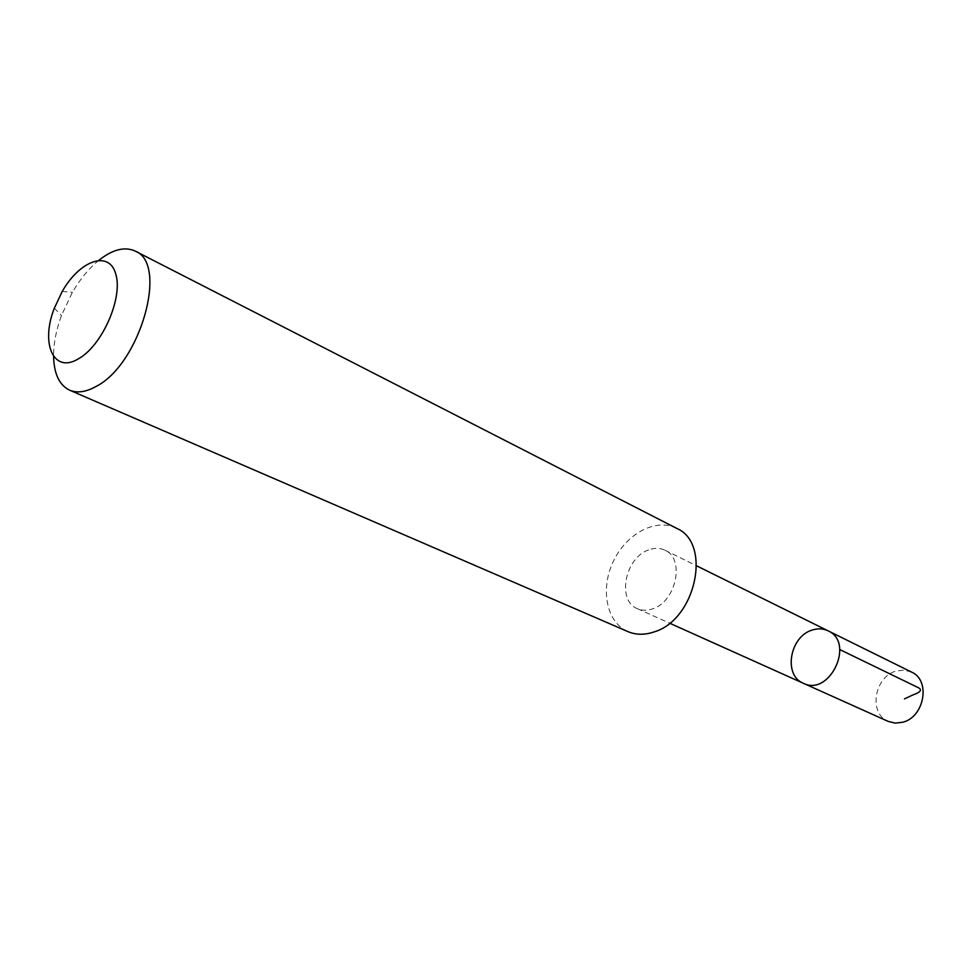 <?xml version="1.0" encoding="UTF-8"?>
<svg xmlns="http://www.w3.org/2000/svg" width="972" height="972" viewBox="0 0 972 972"><rect width="100%" height="100%" fill="white"/><g stroke="black" fill="none" stroke-linecap="round" stroke-linejoin="round"><path stroke-width="0.73" stroke-dasharray="4.86 3.65" d="M911.542 672.077L904.069 670.097L896.123 671.069C874.229 676.67 868.3 713.667 888.262 721.431M648.579 549.921C624.996 557.685 616.588 600.745 637.365 608.679C642.042 610.732 647.145 610.793 652.649 608.861C676.293 601.68 685.187 558.45 664.945 550.201C659.939 547.819 654.484 547.722 648.579 549.921M803.358 683.28C783.019 675.406 789.75 636.344 812.288 630.038C817.914 628.228 823.187 628.495 828.095 630.84M676.67 528.355C655.991 517.614 626.175 533.701 613.247 561.561C599.979 589.251 606.516 622.493 627.961 631.618M98.937 260.217C89.072 268.26 80.226 278.952 72.402 292.305L61.467 315.487C56.145 330.018 53.521 343.651 53.582 356.372M637.365 608.679L669.623 623.186M664.945 550.201L696.657 565.862M54.335 308.197L61.467 315.487M62.244 291.43L72.402 292.305"/><path stroke-width="1.46" d="M812.288 630.038C817.914 628.228 823.187 628.495 828.095 630.84C855.311 642.541 829.699 696.839 803.358 683.28C783.019 675.406 789.75 636.344 812.288 630.038M888.262 721.431L895.236 723.119L902.648 722.257C924.518 717.105 930.909 680.206 911.542 672.077L828.095 630.84C855.311 642.541 829.699 696.839 803.358 683.28L888.262 721.431M53.582 356.372C54.007 373.916 59.353 385.179 69.62 390.173L627.961 631.618C636.004 635.02 644.752 635.105 654.217 631.885C696.001 619.626 712.051 543.141 676.67 528.355L135.217 251.092C124.841 246.341 112.74 249.379 98.937 260.217M69.62 390.173C77.104 393.308 85.864 392.093 95.912 386.54C140.199 364.451 168.776 263.509 135.217 251.092M78.683 358.668C102.145 345.57 123.007 298.21 115.862 274.347C109.435 249.816 80.069 260.022 62.244 291.43L54.335 308.197C40.229 343.881 53.715 374.232 78.683 358.668M904.458 698.904L912.854 694.956C920.703 692.186 922.44 689.707 918.054 687.544L839.82 649.588M669.623 623.186L803.358 683.28M696.657 565.862L828.095 630.84"/></g></svg>
